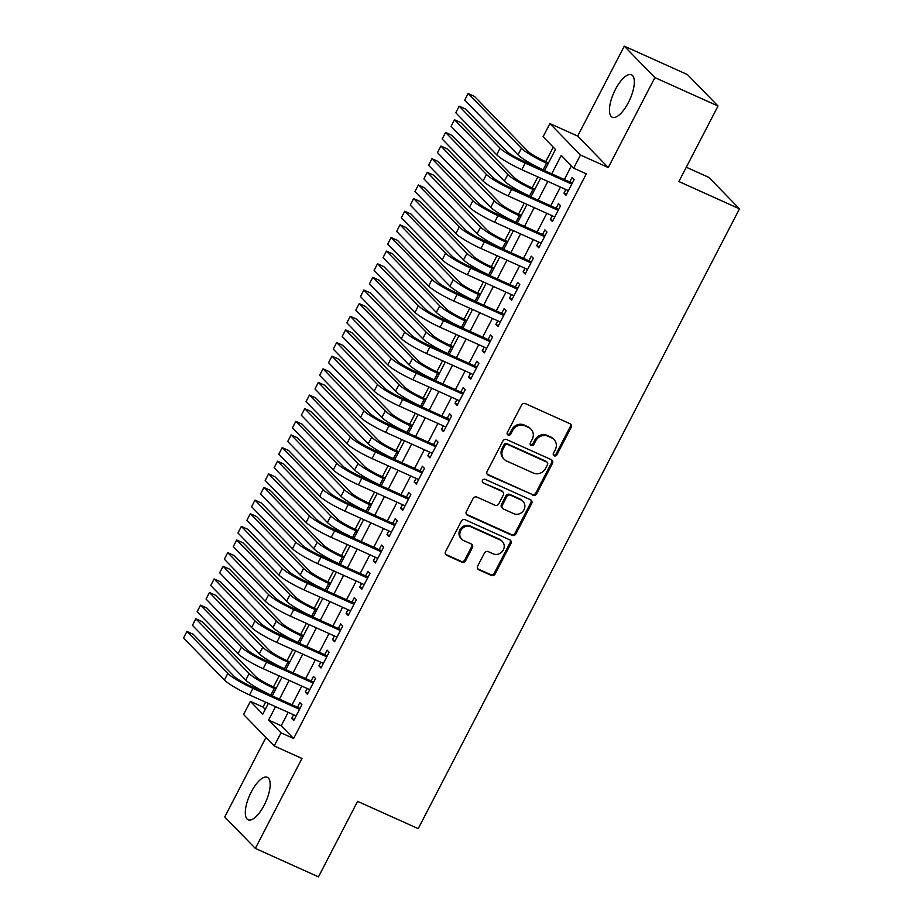 <?xml version="1.0" encoding="UTF-8"?>
<svg xmlns="http://www.w3.org/2000/svg" width="923" height="923" viewBox="0 0 923 923"><rect width="100%" height="100%" fill="white"/><g stroke="black" fill="none" stroke-linecap="round" stroke-linejoin="round"><path stroke-width="1.38" d="M554.238 455.824A2.054 1.881 135.8 0 0 556.915 454.797L571.106 427.407A2.931 2.688 135.8 0 0 569.964 423.715L525.349 403.616A2.931 2.688 135.8 0 0 521.541 405.082L507.338 432.472A2.054 1.881 135.8 0 0 508.135 435.056A2.054 1.881 135.8 0 0 510.811 434.029L512.646 430.487A9.38 8.607 135.8 0 1 524.852 425.815L528.567 427.487A9.38 8.607 135.8 0 1 531.013 429.195A9.38 8.607 135.8 0 1 532.225 439.313L530.39 442.855A2.054 1.881 135.8 0 0 531.187 445.44A2.054 1.881 135.8 0 0 533.863 444.413L535.698 440.871A9.38 8.607 135.8 0 1 547.904 436.198L551.619 437.871A9.38 8.607 135.8 0 1 554.065 439.579A9.38 8.607 135.8 0 1 555.277 449.697L553.442 453.239A2.054 1.881 135.8 0 0 554.238 455.824M553.362 454.947A2.054 1.881 135.8 0 0 556.084 453.954L570.287 426.564A2.931 2.688 135.8 0 0 570.264 423.876M507.269 434.179A2.054 1.881 135.8 0 0 509.981 433.187L511.815 429.633L512.646 430.487M530.321 444.563A2.054 1.881 135.8 0 0 533.033 443.571L534.867 440.017L535.698 440.871M264.186 805.179A23.283 8.699 -65.7 0 0 267.301 777.316A23.283 8.699 -65.7 0 0 251.287 791.922A23.283 8.699 -65.7 0 0 248.172 819.786A23.283 8.699 -65.7 0 0 264.186 805.179M628.344 102.638A23.283 8.699 -65.7 0 0 631.459 74.775A23.283 8.699 -65.7 0 0 615.445 89.381A23.283 8.699 -65.7 0 0 612.33 117.244A23.283 8.699 -65.7 0 0 628.344 102.638M477.664 566.087A2.931 2.688 135.8 0 0 478.806 569.791L491.324 575.421A2.931 2.688 135.8 0 0 495.143 573.968L510.915 543.543A2.931 2.688 135.8 0 0 509.773 539.851L465.157 519.753A2.931 2.688 135.8 0 0 461.338 521.207L445.567 551.631A2.931 2.688 135.8 0 0 446.709 555.323L461.835 562.142A2.931 2.688 135.8 0 0 465.642 560.676L472.391 547.662A2.931 2.688 135.8 0 0 471.249 543.959L463.75 540.59A7.834 7.199 135.8 0 1 461.708 539.159A7.834 7.199 135.8 0 1 461.419 529.56A7.834 7.199 135.8 0 1 470.903 526.791L500.278 540.024A7.834 7.199 135.8 0 1 502.32 541.455A7.834 7.199 135.8 0 1 502.62 551.054A7.834 7.199 135.8 0 1 493.124 553.812L488.232 551.608A2.931 2.688 135.8 0 0 484.413 553.073L477.664 566.087M288.172 712.337L281.215 725.755L293.618 738.504L280.996 732.816L274.189 745.946L243.591 714.506L250.398 701.376L262.801 714.125L268.351 703.407M718.025 106.03L654.892 77.59L624.294 46.15L687.427 74.59L718.025 106.03L678.89 181.531L739.485 208.84L418.211 828.646L357.605 801.349L318.47 876.85L255.336 848.41L301.971 758.464L274.189 745.946M624.294 46.15L577.671 136.096L608.269 167.536L654.892 77.59M608.269 167.536L580.486 155.029L573.691 168.159L561.276 155.41L551.723 173.859M293.618 738.504L586.313 173.847L573.691 168.159M532.883 495.247A2.931 2.688 135.8 0 0 536.701 493.793L552.473 463.369A2.931 2.688 135.8 0 0 551.331 459.677L506.715 439.579A2.931 2.688 135.8 0 0 502.897 441.044L487.125 471.457A2.931 2.688 135.8 0 0 488.267 475.149L532.063 494.405A2.931 2.688 135.8 0 0 535.871 492.94L551.642 462.527A2.931 2.688 135.8 0 0 551.619 459.839M531.694 503.462L515.922 533.875A2.931 2.688 135.8 0 1 512.103 535.34L467.488 515.242A2.931 2.688 135.8 0 1 466.346 511.55L473.095 498.524A2.931 2.688 135.8 0 1 476.914 497.07L495.005 505.216A2.931 2.688 135.8 0 0 498.824 503.75L503.3 495.12A2.931 2.688 135.8 0 0 502.158 491.428L483.317 482.937A2.054 1.881 135.8 0 1 482.706 480.052A2.054 1.881 135.8 0 1 485.186 479.325L530.552 499.758A2.931 2.688 135.8 0 1 531.694 503.462L530.863 502.608L515.092 533.033L515.922 533.875M265.951 737.477L224.739 816.97L255.336 848.41M565.834 189.515L563.953 193.138L566.018 195.261L574.187 179.5L572.122 177.378L569.745 181.981M552.219 215.774L550.339 219.397L552.404 221.52L560.573 205.771L558.507 203.648L556.131 208.24M538.605 242.034L536.725 245.668L538.79 247.791L546.958 232.031L544.893 229.908L542.516 234.5M524.991 268.293L523.11 271.927L525.175 274.05L533.344 258.29L531.279 256.167L528.902 260.771M511.377 294.564L509.496 298.187L511.573 300.31L519.741 284.561L517.665 282.438L515.288 287.03M497.762 320.823L495.882 324.458L497.959 326.58L506.127 310.82L504.05 308.697L501.674 313.289M484.16 347.083L482.268 350.717L484.344 352.84L492.513 337.08L490.436 334.957L488.059 339.56M470.545 373.354L468.665 376.976L470.73 379.099L478.899 363.35L476.833 361.216L474.445 365.82M456.931 399.613L455.051 403.247L457.116 405.37L465.284 389.61L463.219 387.487L460.831 392.079M443.317 425.872L441.436 429.507L443.502 431.629L451.67 415.869L449.605 413.746L447.217 418.338M429.703 452.143L427.822 455.766L429.887 457.889L438.056 442.14L435.991 440.006L433.602 444.609M416.088 478.402L414.208 482.037L416.273 484.16L424.442 468.399L422.376 466.277L419.988 470.868M402.474 504.662L400.594 508.296L402.659 510.419L410.827 494.659L408.762 492.536L406.374 497.128M388.86 530.933L386.979 534.555L389.045 536.678L397.213 520.93L395.148 518.795L392.76 523.399M375.246 557.192L373.365 560.826L375.43 562.949L383.599 547.189L381.534 545.066L379.157 549.658M361.631 583.451L359.751 587.086L361.816 589.209L369.985 573.448L367.919 571.325L365.543 575.917M348.017 609.722L346.137 613.345L348.202 615.468L356.37 599.708L354.305 597.585L351.928 602.188M334.403 635.982L332.522 639.604L334.588 641.739L342.756 625.979L340.691 623.856L338.314 628.448M320.789 662.241L318.908 665.875L320.985 667.998L329.142 652.238L327.077 650.115L324.7 654.707M307.174 688.512L305.294 692.135L307.371 694.258L315.539 678.497L313.462 676.374L311.086 680.978M571.441 165.852L564.345 179.547M560.446 187.081L550.731 205.806M546.831 213.34L537.117 232.077M533.217 239.611L523.503 258.336M519.603 265.87L509.888 284.596M505.989 292.13L496.274 310.866M492.374 318.389L482.66 337.126M478.76 344.66L469.046 363.385M465.146 370.919L455.443 389.656M451.532 397.178L441.829 415.915M437.917 423.449L428.214 442.175M424.303 449.709L414.6 468.434M410.689 475.968L400.986 494.705M397.075 502.239L387.372 520.964M383.46 528.498L373.757 547.224M369.858 554.758L360.143 573.495M356.243 581.029L346.529 599.754M342.629 607.288L332.915 626.013M329.015 633.547L319.3 652.284M315.401 659.818L305.686 678.543M301.786 686.077L292.072 704.803M293.56 714.771L291.68 718.394L293.756 720.528L301.925 704.768L299.848 702.645L297.471 707.237M553.246 147.161L545.747 161.629M537.832 176.893L532.133 187.888M524.218 203.164L518.53 214.148M510.604 229.423L504.916 240.418M497.001 255.683L491.301 266.678M483.387 281.953L477.687 292.937M469.772 308.213L464.073 319.208M456.158 334.472L450.459 345.467M442.544 360.731L436.844 371.727M428.93 387.002L423.23 397.998M415.315 413.262L409.616 424.257M401.701 439.521L396.002 450.516M388.087 465.792L382.387 476.787M374.473 492.051L368.773 503.047M360.858 518.311L355.159 529.306M347.244 544.582L341.545 555.577M333.63 570.841L327.93 581.836M320.016 597.1L314.328 608.095M306.401 623.371L300.713 634.366M292.799 649.63L287.099 660.626M279.184 675.89L273.485 686.885M265.57 702.161L263.02 707.064L265.27 709.372M739.485 208.84L708.887 177.401L686.308 167.225M263.02 707.064L250.398 701.376M544.524 170.617L555.496 149.468L543.082 136.719L549.889 123.59L580.486 155.029M577.671 136.096L549.889 123.59M275.55 706.649L268.593 720.067L280.996 732.816M547.812 181.393L538.109 200.118M534.198 207.652L524.495 226.389M520.584 233.923L510.881 252.648M506.969 260.182L497.266 278.908M493.367 286.442L483.652 305.178M479.752 312.701L470.038 331.438M466.138 338.972L456.424 357.697M452.524 365.231L442.809 383.968M438.91 391.49L429.195 410.227M425.295 417.761L415.581 436.487M411.681 444.021L401.966 462.746M398.067 470.28L388.352 489.017M384.453 496.551L374.75 515.276M370.838 522.81L361.135 541.536M357.224 549.07L347.521 567.807M343.61 575.341L333.907 594.066M329.996 601.6L320.293 620.325M316.381 627.859L306.678 646.596M302.767 654.13L293.064 672.855M289.164 680.389L279.45 699.115M272.262 695.884L281.965 677.147M285.876 669.613L295.579 650.888M299.49 643.354L309.193 624.617M313.093 617.095L322.808 598.358M326.707 590.824L336.422 572.098M340.322 564.564L350.036 545.839M353.936 538.305L363.65 519.568M367.55 512.034L377.265 493.309M381.164 485.775L390.879 467.05M394.779 459.516L404.493 440.779M408.393 433.245L418.096 414.519M422.007 406.985L431.71 388.26M435.621 380.726L445.324 361.989M449.236 354.455L458.939 335.73M462.85 328.196L472.553 309.47M476.464 301.936L486.167 283.199M490.078 275.665L499.781 256.94M503.681 249.406L513.396 230.681M517.295 223.147L527.01 204.41M530.91 196.876L540.624 178.151M281.215 725.755L268.593 720.067M563.953 193.138L566.526 194.292M550.339 219.397L552.912 220.562M536.725 245.668L539.297 246.822M523.11 271.927L525.683 273.081M509.496 298.187L512.069 299.352M495.882 324.458L498.455 325.611M482.268 350.717L484.84 351.871M468.665 376.976L471.226 378.142M455.051 403.247L457.612 404.401M441.436 429.507L443.998 430.66M427.822 455.766L430.383 456.931M414.208 482.037L416.769 483.191M400.594 508.296L403.166 509.45M386.979 534.555L389.552 535.709M373.365 560.826L375.938 561.98M359.751 587.086L362.324 588.239M346.137 613.345L348.709 614.499M332.522 639.604L335.095 640.77M318.908 665.875L321.481 667.029M305.294 692.135L307.867 693.288M291.68 718.394L294.252 719.559M554.065 439.579L553.235 438.725A9.38 8.607 135.8 0 0 550.8 437.017L551.619 437.871M534.867 440.017A9.38 8.607 135.8 0 1 547.074 435.344L550.8 437.017M531.013 429.195L530.194 428.341A9.38 8.607 135.8 0 0 527.748 426.634L528.567 427.487M511.815 429.633A9.38 8.607 135.8 0 1 524.022 424.961L527.748 426.634M487.148 474.145A2.931 2.688 135.8 0 0 487.448 474.307L532.063 494.405M547.524 464.65A2.054 1.881 135.8 0 0 546.728 462.054L507.569 444.413A2.054 1.881 135.8 0 0 504.893 445.44L502.954 449.178A9.38 8.607 135.8 0 0 504.166 459.285A9.38 8.607 135.8 0 0 506.612 461.004L533.379 473.061A9.38 8.607 135.8 0 0 545.585 468.388L547.524 464.65M547.258 462.435L546.439 461.581A2.054 1.881 135.8 0 0 545.897 461.212L546.728 462.054M504.166 459.285L503.347 458.443A9.38 8.607 135.8 0 1 502.135 448.324L504.073 444.586A2.054 1.881 135.8 0 1 506.739 443.571L545.897 461.212M466.369 514.226A2.931 2.688 135.8 0 0 466.669 514.388L511.284 534.486A2.931 2.688 135.8 0 0 515.092 533.033M502.92 491.959L502.089 491.105A2.931 2.688 135.8 0 0 501.327 490.575L483.317 482.937M513.776 513.673A7.834 7.199 135.8 0 0 523.272 510.915A7.834 7.199 135.8 0 0 522.972 501.316A7.834 7.199 135.8 0 0 520.93 499.885L510.581 495.224A2.931 2.688 135.8 0 0 506.762 496.678L502.297 505.319A2.931 2.688 135.8 0 0 503.439 509.011L513.776 513.673M522.972 501.316L522.141 500.462A7.834 7.199 135.8 0 0 520.099 499.031L520.93 499.885M502.666 508.481L501.847 507.627A2.931 2.688 135.8 0 1 501.466 504.466L505.942 495.836A2.931 2.688 135.8 0 1 509.75 494.37L520.099 499.031M530.863 502.608A2.931 2.688 135.8 0 0 530.84 499.92M502.32 541.455L501.489 540.601A7.834 7.199 135.8 0 0 499.447 539.17L500.278 540.024M461.708 539.159L460.889 538.305A7.834 7.199 135.8 0 1 460.589 528.706A7.834 7.199 135.8 0 1 470.072 525.948L499.447 539.17M445.59 554.319A2.931 2.688 135.8 0 0 445.89 554.481L461.004 561.288A2.931 2.688 135.8 0 0 464.823 559.823L471.572 546.808A2.931 2.688 135.8 0 0 471.549 544.12M477.687 568.776A2.931 2.688 135.8 0 0 477.987 568.937L490.505 574.579A2.931 2.688 135.8 0 0 494.313 573.114L510.084 542.689A2.931 2.688 135.8 0 0 510.061 540.013M548.539 162.886L544.489 161.052A14.93 2.019 -152.6 0 1 527.725 151.118L474.434 96.361L468.123 93.511L521.414 148.28A22.394 3.023 27.4 0 0 546.554 163.186L548.031 163.844M468.123 93.511L464.719 100.076L518.011 154.845A22.394 3.023 27.4 0 0 543.151 169.751L544.628 170.409M572.306 183.146L523.145 160.983A14.93 2.019 -152.6 0 1 506.392 151.049L465.492 109.029L459.181 106.191L500.081 148.211A22.394 3.023 27.4 0 0 525.222 163.117L571.81 184.104M459.181 106.191L455.777 112.756L496.678 154.776A22.394 3.023 27.4 0 0 521.818 169.682L568.406 190.669M534.925 189.146L530.875 187.323A14.93 2.019 -152.6 0 1 514.111 177.389L460.819 122.621L454.508 119.771L507.8 174.539A22.394 3.023 27.4 0 0 532.94 189.446L534.429 190.115M454.508 119.771L451.105 126.336L504.396 181.104A22.394 3.023 27.4 0 0 529.537 196.011L531.025 196.68M521.31 215.405L517.261 213.582A14.93 2.019 -152.6 0 1 500.497 203.648L447.205 148.88L440.894 146.042L494.186 200.799A22.394 3.023 27.4 0 0 519.326 215.705L520.814 216.374M440.894 146.042L437.49 152.607L490.782 207.363A22.394 3.023 27.4 0 0 515.922 222.27L517.411 222.939M507.696 241.676L503.646 239.842A14.93 2.019 -152.6 0 1 486.883 229.908L433.591 175.139L427.28 172.301L480.571 227.07A22.394 3.023 27.4 0 0 505.712 241.976L507.2 242.634M427.28 172.301L423.876 178.866L477.168 233.634A22.394 3.023 27.4 0 0 502.308 248.541L503.796 249.198M494.082 267.935L490.032 266.112A14.93 2.019 -152.6 0 1 473.268 256.167L419.977 201.41L413.666 198.56L466.957 253.329A22.394 3.023 27.4 0 0 492.097 268.235L493.586 268.905M413.666 198.56L410.262 205.125L463.554 259.894A22.394 3.023 27.4 0 0 488.694 274.8L490.182 275.469M558.669 209.383L509.542 187.254A14.93 2.019 -152.6 0 1 492.778 177.32L451.878 135.3L445.567 132.451L486.467 174.47A22.394 3.023 27.4 0 0 511.607 189.377L558.196 210.363M445.567 132.451L442.163 139.015L483.064 181.035A22.394 3.023 27.4 0 0 508.204 195.941L554.792 216.928M545.055 235.642L495.928 213.513A14.93 2.019 -152.6 0 1 479.164 203.579L438.263 161.56L431.952 158.71L472.853 200.729A22.394 3.023 27.4 0 0 497.993 215.636L544.582 236.623M431.952 158.71L428.549 165.275L469.449 207.294A22.394 3.023 27.4 0 0 494.59 222.201L541.178 243.187M531.463 261.936L482.314 239.772A14.93 2.019 -152.6 0 1 465.55 229.839L424.661 187.819L418.338 184.981L459.239 227A22.394 3.023 27.4 0 0 484.379 241.907L530.967 262.893M418.338 184.981L414.935 191.546L455.835 233.565A22.394 3.023 27.4 0 0 480.975 248.472L527.564 269.458M517.849 288.195L468.699 266.043A14.93 2.019 -152.6 0 1 451.935 256.098L411.047 214.09L404.724 211.24L445.624 253.26A22.394 3.023 27.4 0 0 470.765 268.166L517.353 289.153M404.724 211.24L401.32 217.805L442.221 259.825A22.394 3.023 27.4 0 0 467.361 274.731L513.949 295.718M480.468 294.195L476.418 292.372A14.93 2.019 -152.6 0 1 459.666 282.438L406.362 227.669L400.051 224.831L453.343 279.588A22.394 3.023 27.4 0 0 478.483 294.495L479.972 295.164M400.051 224.831L396.648 231.396L449.939 286.153A22.394 3.023 27.4 0 0 475.08 301.06L476.568 301.729M504.212 314.431L455.085 292.303A14.93 2.019 -152.6 0 1 438.321 282.369L397.432 240.349L391.121 237.499L432.01 279.519A22.394 3.023 27.4 0 0 457.15 294.425L503.739 315.412M391.121 237.499L387.718 244.064L428.607 286.084A22.394 3.023 27.4 0 0 453.747 300.99L500.335 321.977M466.853 320.454L462.804 318.631A14.93 2.019 -152.6 0 1 446.051 308.697L392.748 253.929L386.437 251.091L439.729 305.859A22.394 3.023 27.4 0 0 464.88 320.754L466.357 321.423M386.437 251.091L383.033 257.655L436.325 312.424A22.394 3.023 27.4 0 0 461.477 327.33L462.954 327.988M490.598 340.702L441.471 318.562A14.93 2.019 -152.6 0 1 424.707 308.628L383.818 266.609L377.507 263.77L418.396 305.79A22.394 3.023 27.4 0 0 443.536 320.685L490.125 341.683M377.507 263.77L374.103 270.335L414.992 312.355A22.394 3.023 27.4 0 0 440.133 327.261L486.721 348.248M453.239 346.725L449.189 344.902A14.93 2.019 -152.6 0 1 432.437 334.957L379.134 280.2L372.823 277.35L426.126 332.118A22.394 3.023 27.4 0 0 451.266 347.025L452.743 347.694M372.823 277.35L369.419 283.915L422.722 338.683A22.394 3.023 27.4 0 0 447.863 353.59L449.339 354.259M477.006 366.985L427.857 344.833A14.93 2.019 -152.6 0 1 411.093 334.887L370.204 292.868L363.893 290.03L404.782 332.049A22.394 3.023 27.4 0 0 429.922 346.956L476.51 367.942M363.893 290.03L360.489 296.595L401.378 338.614A22.394 3.023 27.4 0 0 426.518 353.521L473.107 374.507M439.625 372.984L435.575 371.161A14.93 2.019 -152.6 0 1 418.823 361.228L365.52 306.459L359.209 303.621L412.512 358.378A22.394 3.023 27.4 0 0 437.652 373.284L439.129 373.953M359.209 303.621L355.805 310.186L409.108 364.943A22.394 3.023 27.4 0 0 434.248 379.849L435.725 380.518M463.392 393.244L414.242 371.092A14.93 2.019 -152.6 0 1 397.478 361.158L356.59 319.139L350.279 316.289L391.167 358.309A22.394 3.023 27.4 0 0 416.308 373.215L462.896 394.202M350.279 316.289L346.875 322.854L387.764 364.873A22.394 3.023 27.4 0 0 412.904 379.78L459.492 400.767M426.011 399.244L421.973 397.421A14.93 2.019 -152.6 0 1 405.209 387.487L351.905 332.718L345.594 329.88L398.898 384.649A22.394 3.023 27.4 0 0 424.038 399.544L425.515 400.213M345.594 329.88L342.191 336.445L395.494 391.214A22.394 3.023 27.4 0 0 420.634 406.12L422.111 406.778M449.755 419.492L400.628 397.351A14.93 2.019 -152.6 0 1 383.864 387.418L342.975 345.398L336.664 342.56L377.553 384.579A22.394 3.023 27.4 0 0 402.693 399.474L449.282 420.473M336.664 342.56L333.261 349.125L374.15 391.144A22.394 3.023 27.4 0 0 399.29 406.051L445.878 427.037M412.408 425.515L408.358 423.692A14.93 2.019 -152.6 0 1 391.594 413.746L338.291 358.989L331.98 356.14L385.283 410.908A22.394 3.023 27.4 0 0 410.423 425.815L411.9 426.484M331.98 356.14L328.576 362.704L381.88 417.473A22.394 3.023 27.4 0 0 407.02 432.379L408.497 433.049M436.141 445.751L387.014 423.622A14.93 2.019 -152.6 0 1 370.25 413.677L329.361 371.657L323.05 368.819L363.939 410.839A22.394 3.023 27.4 0 0 389.079 425.745L435.668 446.732M323.05 368.819L319.646 375.384L360.535 417.404A22.394 3.023 27.4 0 0 385.676 432.31L432.264 453.297M398.794 451.774L394.744 449.951A14.93 2.019 -152.6 0 1 377.98 440.017L324.677 385.249L318.366 382.41L371.669 437.167A22.394 3.023 27.4 0 0 396.809 452.074L398.286 452.743M318.366 382.41L314.962 388.975L368.265 443.732A22.394 3.023 27.4 0 0 393.406 458.639L394.882 459.308M422.549 472.034L373.4 449.882A14.93 2.019 -152.6 0 1 356.647 439.948L315.747 397.928L309.436 395.079L350.325 437.098A22.394 3.023 27.4 0 0 375.465 452.005L422.053 472.991M309.436 395.079L306.032 401.643L346.921 443.663A22.394 3.023 27.4 0 0 372.061 458.569L418.661 479.556M385.179 478.033L381.13 476.21A14.93 2.019 -152.6 0 1 364.366 466.277L311.063 411.508L304.752 408.67L358.055 463.438A22.394 3.023 27.4 0 0 383.195 478.333L384.672 479.002M304.752 408.67L301.348 415.235L354.651 470.003A22.394 3.023 27.4 0 0 379.791 484.898L381.268 485.567M408.947 498.305L359.785 476.141A14.93 2.019 -152.6 0 1 343.033 466.207L302.133 424.188L295.822 421.35L336.71 463.369A22.394 3.023 27.4 0 0 361.851 478.264L408.451 499.262M295.822 421.35L292.418 427.914L333.307 469.934A22.394 3.023 27.4 0 0 358.447 484.829L405.047 505.827M371.565 504.304L367.516 502.481A14.93 2.019 -152.6 0 1 350.752 492.536L297.46 437.779L291.137 434.929L344.441 489.698A22.394 3.023 27.4 0 0 369.581 504.604L371.058 505.273M291.137 434.929L287.734 441.494L341.037 496.262A22.394 3.023 27.4 0 0 366.177 511.169L367.654 511.838M357.951 530.563L353.901 528.741A14.93 2.019 -152.6 0 1 337.137 518.807L283.846 464.038L277.523 461.188L330.826 515.957A22.394 3.023 27.4 0 0 355.966 530.863L357.443 531.533M277.523 461.188L274.119 467.765L327.423 522.522A22.394 3.023 27.4 0 0 352.563 537.428L354.04 538.097M344.337 556.823L340.287 555A14.93 2.019 -152.6 0 1 323.523 545.066L270.231 490.298L263.92 487.459L317.212 542.228A22.394 3.023 27.4 0 0 342.352 557.123L343.829 557.792M263.92 487.459L260.517 494.024L313.808 548.793A22.394 3.023 27.4 0 0 338.949 563.688L340.425 564.357M330.722 583.094L326.673 581.271A14.93 2.019 -152.6 0 1 309.909 571.325L256.617 516.568L250.306 513.719L303.598 568.487A22.394 3.023 27.4 0 0 328.738 583.394L330.226 584.051M250.306 513.719L246.903 520.284L300.194 575.052A22.394 3.023 27.4 0 0 325.334 589.959L326.823 590.628M317.108 609.353L313.059 607.53A14.93 2.019 -152.6 0 1 296.295 597.596L243.003 542.828L236.692 539.978L289.984 594.747A22.394 3.023 27.4 0 0 315.124 609.653L316.612 610.322M236.692 539.978L233.288 546.554L286.58 601.311A22.394 3.023 27.4 0 0 311.72 616.218L313.209 616.887M303.494 635.612L299.444 633.789A14.93 2.019 -152.6 0 1 282.68 623.856L229.389 569.087L223.078 566.249L276.369 621.006A22.394 3.023 27.4 0 0 301.509 635.912L302.998 636.582M223.078 566.249L219.674 572.814L272.966 627.582A22.394 3.023 27.4 0 0 298.106 642.477L299.594 643.146M289.88 661.883L285.83 660.06A14.93 2.019 -152.6 0 1 269.078 650.115L215.774 595.358L209.463 592.508L262.755 647.277A22.394 3.023 27.4 0 0 287.895 662.183L289.384 662.841M209.463 592.508L206.06 599.073L259.351 653.842A22.394 3.023 27.4 0 0 284.492 668.748L285.98 669.417M276.265 688.143L272.216 686.32A14.93 2.019 -152.6 0 1 255.463 676.386L202.16 621.617L195.849 618.768L249.141 673.536A22.394 3.023 27.4 0 0 274.281 688.443L275.769 689.112M195.849 618.768L192.446 625.332L245.737 680.101A22.394 3.023 27.4 0 0 270.889 695.007L272.366 695.677M395.332 524.564L346.171 502.412A14.93 2.019 -152.6 0 1 329.419 492.467L288.518 450.447L282.207 447.609L323.096 489.628A22.394 3.023 27.4 0 0 348.248 504.535L394.836 525.522M282.207 447.609L278.804 454.174L319.693 496.193A22.394 3.023 27.4 0 0 344.844 511.1L391.433 532.086M381.718 550.823L332.557 528.671A14.93 2.019 -152.6 0 1 315.804 518.738L274.904 476.718L268.593 473.868L309.493 515.888A22.394 3.023 27.4 0 0 334.634 530.794L381.222 551.781M268.593 473.868L265.189 480.433L306.09 522.453A22.394 3.023 27.4 0 0 331.23 537.359L377.819 558.346M368.104 577.094L318.943 554.931A14.93 2.019 -152.6 0 1 302.19 544.997L261.29 502.977L254.979 500.139L295.879 542.147A22.394 3.023 27.4 0 0 321.019 557.054L367.608 578.052M254.979 500.139L251.575 506.704L292.476 548.724A22.394 3.023 27.4 0 0 317.616 563.618L364.204 584.617M354.49 603.354L305.34 581.202A14.93 2.019 -152.6 0 1 288.576 571.256L247.676 529.237L241.364 526.398L282.265 568.418A22.394 3.023 27.4 0 0 307.405 583.324L353.994 604.311M241.364 526.398L237.961 532.963L278.861 574.983A22.394 3.023 27.4 0 0 304.002 589.889L350.59 610.876M340.875 629.613L291.726 607.461A14.93 2.019 -152.6 0 1 274.962 597.527L234.073 555.508L227.75 552.658L268.651 594.677A22.394 3.023 27.4 0 0 293.791 609.584L340.379 630.571M227.75 552.658L224.347 559.223L265.247 601.242A22.394 3.023 27.4 0 0 290.387 616.149L336.976 637.135M327.261 655.884L278.111 633.72A14.93 2.019 -152.6 0 1 261.347 623.786L220.459 581.767L214.136 578.929L255.036 620.937A22.394 3.023 27.4 0 0 280.177 635.843L326.765 656.83M214.136 578.929L210.732 585.494L251.633 627.513A22.394 3.023 27.4 0 0 276.773 642.408L323.362 663.406M313.647 682.143L264.497 659.991A14.93 2.019 -152.6 0 1 247.733 650.046L206.844 608.026L200.522 605.188L241.422 647.208A22.394 3.023 27.4 0 0 266.562 662.114L313.151 683.101M200.522 605.188L197.118 611.753L238.019 653.772A22.394 3.023 27.4 0 0 263.159 668.679L309.747 689.666M300.033 708.403L250.883 686.25A14.93 2.019 -152.6 0 1 234.119 676.317L193.23 634.297L186.919 631.447L227.808 673.467A22.394 3.023 27.4 0 0 252.948 688.373L299.537 709.36M186.919 631.447L183.515 638.012L224.404 680.032A22.394 3.023 27.4 0 0 249.545 694.938L296.133 715.925M556.084 453.954L556.915 454.797M509.981 433.187L510.811 434.029M533.033 443.571L533.863 444.413M547.074 435.344L547.904 436.198M524.022 424.961L524.852 425.815M570.287 426.564L571.106 427.407M487.448 474.307L488.267 475.149M551.642 462.527L552.473 463.369M535.871 492.94L536.701 493.793M506.739 443.571L507.569 444.413M504.073 444.586L504.893 445.44M502.135 448.324L502.954 449.178M511.284 534.486L512.103 535.34M466.669 514.388L467.488 515.242M501.327 490.575L502.158 491.428M509.75 494.37L510.581 495.224M505.942 495.836L506.762 496.678M501.466 504.466L502.297 505.319M470.072 525.948L470.903 526.791M471.572 546.808L472.391 547.662M464.823 559.823L465.642 560.676M461.004 561.288L461.835 562.142M445.89 554.481L446.709 555.323M510.084 542.689L510.915 543.543M494.313 573.114L495.143 573.968M490.505 574.579L491.324 575.421M477.987 568.937L478.806 569.791M546.554 163.186L543.151 169.751M521.414 148.28L518.011 154.845M525.222 163.117L521.818 169.682M500.081 148.211L496.678 154.776M532.94 189.446L529.537 196.011M507.8 174.539L504.396 181.104M519.326 215.705L515.922 222.27M494.186 200.799L490.782 207.363M505.712 241.976L502.308 248.541M480.571 227.07L477.168 233.634M492.097 268.235L488.694 274.8M466.957 253.329L463.554 259.894M511.607 189.377L508.204 195.941M486.467 174.47L483.064 181.035M497.993 215.636L494.59 222.201M472.853 200.729L469.449 207.294M484.379 241.907L480.975 248.472M459.239 227L455.835 233.565M470.765 268.166L467.361 274.731M445.624 253.26L442.221 259.825M478.483 294.495L475.08 301.06M453.343 279.588L449.939 286.153M457.15 294.425L453.747 300.99M432.01 279.519L428.607 286.084M464.88 320.754L461.477 327.33M439.729 305.859L436.325 312.424M443.536 320.685L440.133 327.261M418.396 305.79L414.992 312.355M451.266 347.025L447.863 353.59M426.126 332.118L422.722 338.683M429.922 346.956L426.518 353.521M404.782 332.049L401.378 338.614M437.652 373.284L434.248 379.849M412.512 358.378L409.108 364.943M416.308 373.215L412.904 379.78M391.167 358.309L387.764 364.873M424.038 399.544L420.634 406.12M398.898 384.649L395.494 391.214M402.693 399.474L399.29 406.051M377.553 384.579L374.15 391.144M410.423 425.815L407.02 432.379M385.283 410.908L381.88 417.473M389.079 425.745L385.676 432.31M363.939 410.839L360.535 417.404M396.809 452.074L393.406 458.639M371.669 437.167L368.265 443.732M375.465 452.005L372.061 458.569M350.325 437.098L346.921 443.663M383.195 478.333L379.791 484.898M358.055 463.438L354.651 470.003M361.851 478.264L358.447 484.829M336.71 463.369L333.307 469.934M369.581 504.604L366.177 511.169M344.441 489.698L341.037 496.262M355.966 530.863L352.563 537.428M330.826 515.957L327.423 522.522M342.352 557.123L338.949 563.688M317.212 542.228L313.808 548.793M328.738 583.394L325.334 589.959M303.598 568.487L300.194 575.052M315.124 609.653L311.72 616.218M289.984 594.747L286.58 601.311M301.509 635.912L298.106 642.477M276.369 621.006L272.966 627.582M287.895 662.183L284.492 668.748M262.755 647.277L259.351 653.842M274.281 688.443L270.889 695.007M249.141 673.536L245.737 680.101M348.248 504.535L344.844 511.1M323.096 489.628L319.693 496.193M334.634 530.794L331.23 537.359M309.493 515.888L306.09 522.453M321.019 557.054L317.616 563.618M295.879 542.147L292.476 548.724M307.405 583.324L304.002 589.889M282.265 568.418L278.861 574.983M293.791 609.584L290.387 616.149M268.651 594.677L265.247 601.242M280.177 635.843L276.773 642.408M255.036 620.937L251.633 627.513M266.562 662.114L263.159 668.679M241.422 647.208L238.019 653.772M252.948 688.373L249.545 694.938M227.808 673.467L224.404 680.032"/></g></svg>
